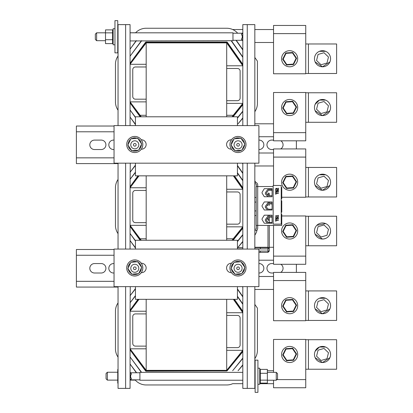 <?xml version="1.0" encoding="UTF-8"?>
<svg xmlns="http://www.w3.org/2000/svg" width="413" height="413" viewBox="0 0 413 413"><rect width="100%" height="100%" fill="white"/><g stroke="black" fill="none" stroke-linecap="round" stroke-linejoin="round"><path stroke-width="0.62" d="M139.031 299.317L130.069 311.232L130.265 286.648M242.348 286.648L242.808 287.298M254.831 304.417L257.309 307.948A0.645 0.645 0 0 1 257.428 308.315L257.428 350.312A14.625 14.625 0 0 1 254.831 358.634M242.808 383.677L232.705 383.677A14.625 14.625 0 0 1 226.701 384.962L146.176 384.962A14.625 14.625 0 0 1 135.061 379.841M118.046 357.131A14.625 14.625 0 0 1 115.449 348.809L115.449 311.232A14.625 14.625 0 0 1 118.046 302.91M254.831 289.446L273.535 289.446M258.91 276.483L273.535 276.483M273.535 383.677L259.746 383.677M255.131 383.677L254.831 383.677M267.371 370.745L273.535 370.745M242.808 365.185L238.058 370.745L242.808 364.844M237.439 289.26L242.808 296.901M135.438 288.589L130.069 295.729L135.438 288.945M136.615 372.758L130.069 364.013L136.347 372.758M242.808 296.524L237.439 288.888M242.808 358.092L232.633 370.745L242.808 358.432M237.439 296.617L242.808 304.257M135.438 295.625L130.069 302.765L135.438 295.982M141.597 372.361L130.069 356.951L141.329 372.361M242.808 303.885L237.439 296.245M242.808 351.685L227.202 370.745A0.645 0.645 0 0 1 226.701 370.982L146.176 370.982A0.645 0.645 0 0 1 145.66 370.724L130.069 349.888L145.49 370.853A0.857 0.857 0 0 0 146.176 371.199L213.196 370.982M137.957 299.317L130.069 310.163L138.226 299.317M242.808 311.242L234.424 299.317M237.831 289.446L237.568 289.446M234.161 299.317L242.808 311.614M242.808 351.344L227.202 370.745M146.176 370.342L146.176 348.809L130.069 348.809L146.176 370.342L226.701 370.342L242.808 350.312L226.701 350.312L226.701 347.632L237.439 347.632A2.684 2.684 0 0 0 240.123 344.948L240.123 318.103A2.684 2.684 0 0 0 237.439 315.418L226.701 315.418L226.701 312.734L242.808 312.734L233.376 299.317M118.046 286.648L118.046 388.38L130.069 388.38L130.069 311.232L146.176 311.232L146.176 299.317M242.808 286.648L242.808 388.38L254.831 388.38L254.831 286.648M146.176 348.809L146.176 311.232M146.176 313.916L135.438 313.916A2.684 2.684 0 0 0 132.754 316.601L132.754 343.44A2.684 2.684 0 0 0 135.438 346.125L146.176 346.125M139.031 175.845L130.069 187.76L130.265 163.176M242.348 163.176L242.808 163.832M254.831 180.946L255.895 182.458M257.149 229.68A14.625 14.625 0 0 1 254.831 235.162M118.046 233.66A14.625 14.625 0 0 1 115.449 225.343L115.449 187.76A14.625 14.625 0 0 1 118.046 179.443M254.831 165.974L273.535 165.974M258.91 153.011L273.535 153.011M273.535 260.205L258.91 260.205M254.831 247.273L267.985 247.273M269.276 247.273L273.535 247.273M242.808 241.713L238.058 247.273L242.808 241.373M237.439 165.789L242.808 173.429M135.438 165.117L130.069 172.257L135.438 165.474M135.438 247.717L130.069 240.542L135.438 248.074M242.808 173.057L237.439 165.417M242.808 234.62L237.439 241.295M237.439 173.145L242.808 180.786M135.438 172.154L130.069 179.294L135.438 172.515M135.438 240.655L130.069 233.479L135.438 241.011M242.808 180.414L237.439 172.773M237.439 241.641L242.808 234.966M140.43 240.263L130.069 226.417L140.162 240.263M137.957 175.845L130.069 186.691L138.226 175.845M242.808 187.77L234.424 175.845M233.113 240.263L242.808 228.213M237.831 165.974L237.568 165.974M234.161 175.845L242.808 188.147M242.808 227.873L232.839 240.263M232.013 240.263L242.808 226.845L226.701 226.845L226.701 224.161L237.439 224.161A2.684 2.684 0 0 0 240.123 221.476L240.123 194.637A2.684 2.684 0 0 0 237.439 191.952L226.701 191.952L226.701 189.268L242.808 189.268L233.376 175.845M146.176 240.263L146.176 225.343L130.069 225.343L141.236 240.263M130.069 249.07L130.069 187.76L146.176 187.76L146.176 175.845M242.808 163.176L242.808 249.07M146.176 225.343L146.176 187.76M146.176 190.445L135.438 190.445A2.684 2.684 0 0 0 132.754 193.129L132.754 219.974A2.684 2.684 0 0 0 135.438 222.659L146.176 222.659M135.562 32.813A14.625 14.625 0 0 1 146.176 28.249L226.701 28.249A14.625 14.625 0 0 1 237.676 33.21M254.831 57.474L257.309 61.005A0.645 0.645 0 0 1 257.428 61.377L257.428 103.374A14.625 14.625 0 0 1 254.831 111.696M118.046 110.194A14.625 14.625 0 0 1 115.449 101.872L115.449 64.294A14.625 14.625 0 0 1 118.046 55.972M254.831 42.503L273.535 42.503M232.705 29.54L242.808 29.54M254.831 29.54L273.535 29.54M273.535 136.734L258.91 136.734M254.831 123.802L273.535 123.802M242.808 118.242L238.058 123.802L242.808 117.901M236.019 40.298L242.808 49.958M136.156 40.696L130.069 49.142L136.424 40.696M135.438 124.246L130.069 117.07L135.438 124.602M242.808 49.586L236.282 40.298M242.808 111.149L237.439 117.829M231.125 40.696L242.808 57.314M141.447 40.696L130.069 56.183L141.716 40.696M135.438 117.184L130.069 110.008L135.438 117.54M242.808 56.942L231.388 40.696M237.439 118.17L242.808 111.495M140.43 116.796L130.069 102.945L140.162 116.796M242.808 64.299L227.403 42.379A0.857 0.857 0 0 0 226.701 42.018L146.176 42.018A0.857 0.857 0 0 0 145.49 42.358L130.069 63.22L145.66 42.487A0.645 0.645 0 0 1 146.176 42.229L226.701 42.229A0.645 0.645 0 0 1 227.227 42.503L242.808 64.676M233.113 116.796L242.808 104.742M227.491 42.503L227.227 42.503M232.658 42.503L232.4 42.503M237.831 42.503L237.568 42.503M242.808 104.401L232.839 116.796M232.013 116.796L242.808 103.374L226.701 103.374L226.701 100.689L237.439 100.689A2.684 2.684 0 0 0 240.123 98.005L240.123 71.165A2.684 2.684 0 0 0 237.439 68.481L226.701 68.481L226.701 65.796L242.808 65.796L226.701 42.875L146.176 42.875L130.069 64.294L146.176 64.294L146.176 42.875M146.176 116.796L146.176 101.872L130.069 101.872L141.236 116.796M130.069 125.598L130.069 24.62L118.046 24.62L118.046 125.598M254.831 125.598L254.831 24.62L242.808 24.62L242.808 125.598M146.176 101.872L146.176 64.294M146.176 66.978L135.438 66.978A2.684 2.684 0 0 0 132.754 69.663L132.754 96.503A2.684 2.684 0 0 0 135.438 99.187L146.176 99.187M226.701 370.342L226.701 350.312M226.701 347.632L226.701 315.418M226.701 312.734L226.701 299.317M226.701 240.263L226.701 226.845M226.701 224.161L226.701 191.952M226.701 189.268L226.701 175.845M226.701 116.796L226.701 103.374M226.701 100.689L226.701 68.481M226.701 65.796L226.701 42.875M130.069 32.813L232.973 32.813L232.973 40.696L130.069 40.939M130.069 372.361L131.489 373.951C130.312 375.515 130.312 377.084 131.489 378.649L130.069 380.239L130.069 388.38M130.069 32.782L130.069 24.62M118.046 249.07L118.046 163.176M125.619 388.38L125.619 286.648M125.619 249.07L125.619 163.176M125.619 125.598L125.619 24.62M254.831 163.176L254.831 249.07M247.258 24.62L247.258 125.598M247.258 163.176L247.258 249.07M247.258 286.648L247.258 388.38M254.831 210.914L256.205 210.914M254.831 197.491L256.205 197.491M256.421 225.405L256.421 228.079A1.291 1.291 0 0 1 255.131 229.37L254.831 229.37M256.421 186.542L256.421 184.921A1.291 1.291 0 0 0 255.131 183.63L254.831 183.63M254.831 230.655L255.131 230.655A2.576 2.576 0 0 0 257.707 228.079L257.707 225.405L256.205 225.405L256.205 186.542L257.707 186.542L257.707 184.921A2.576 2.576 0 0 0 255.131 182.345L254.831 182.345M237.439 286.648L237.439 299.317L135.438 299.317L135.438 286.648M135.438 249.07L135.438 240.263L237.439 240.263L237.439 249.07M237.439 163.176L237.439 175.845L135.438 175.845L135.438 163.176M135.438 125.598L135.438 116.796L237.439 116.796L237.439 125.598M139.036 238.76L139.305 238.76M140.11 238.76L146.176 238.76M226.701 238.76L233.221 238.76M234.047 238.76L234.326 238.76M139.036 115.289L139.305 115.289M140.11 115.289L146.176 115.289M226.701 115.289L233.221 115.289M234.047 115.289L234.326 115.289M231.456 272.688L231.316 272.688A4.724 4.724 0 0 1 226.592 267.965A4.724 4.724 0 0 1 231.316 263.241L231.456 263.241M141.287 263.241L141.422 263.241A4.724 4.724 0 0 1 146.145 267.965A4.724 4.724 0 0 1 141.422 272.688L141.287 272.688M258.91 249.07L258.91 286.648L114.045 286.648L114.045 249.07L258.91 249.07M231.456 149.217L231.316 149.217A4.724 4.724 0 0 1 226.592 144.493A4.724 4.724 0 0 1 231.316 139.77L231.456 139.77M141.287 139.77L141.422 139.77A4.724 4.724 0 0 1 146.145 144.493A4.724 4.724 0 0 1 141.422 149.217L141.287 149.217M258.91 125.598L258.91 163.176L114.045 163.176L114.045 125.598L258.91 125.598M114.045 249.498L76.39 249.498L76.39 255.255L114.045 255.255M114.045 281.32L76.39 281.32L76.39 255.255M296.384 264.284L296.384 272.399M273.535 273.008L271.687 273.008A4.724 4.724 0 0 1 266.963 268.285A4.724 4.724 0 0 1 271.687 263.561L273.535 263.561M280.85 264.284A4.724 4.724 0 0 1 280.664 272.399M94.536 263.561L101.19 263.561A4.724 4.724 0 0 1 105.914 268.285A4.724 4.724 0 0 1 101.19 273.008L94.536 273.008A4.724 4.724 0 0 1 89.812 268.285A4.724 4.724 0 0 1 94.536 263.561M114.045 272.983A4.724 4.724 0 0 1 108.815 268.285A4.724 4.724 0 0 1 114.045 263.592M258.91 263.566A4.724 4.724 0 0 1 263.85 268.285A4.724 4.724 0 0 1 258.91 273.008M76.39 281.32L76.39 287.076L118.046 287.076M114.045 126.027L76.39 126.027L76.39 131.783L114.045 131.783M114.045 157.849L76.39 157.849L76.39 131.783M296.384 140.812L296.384 148.933M273.535 149.542L271.687 149.542A4.724 4.724 0 0 1 266.963 144.818A4.724 4.724 0 0 1 271.687 140.095L273.535 140.095M280.85 140.812A4.724 4.724 0 0 1 280.664 148.933M94.536 140.095L101.19 140.095A4.724 4.724 0 0 1 105.914 144.818A4.724 4.724 0 0 1 101.19 149.542L94.536 149.542A4.724 4.724 0 0 1 89.812 144.818A4.724 4.724 0 0 1 94.536 140.095M114.045 149.511A4.724 4.724 0 0 1 108.815 144.818A4.724 4.724 0 0 1 114.045 140.121M258.91 140.095A4.724 4.724 0 0 1 263.85 144.818A4.724 4.724 0 0 1 258.91 149.537M76.39 157.849L76.39 163.605L118.046 163.605M107.354 380.12L107.354 372.237L106.064 373.528L106.064 378.829L107.354 380.12L117.746 380.12M257.924 392.35L257.924 360.141L255.131 360.141L255.131 392.35L257.924 392.35M117.746 52.859L117.746 20.65L114.953 20.65L114.953 52.859L117.746 52.859M273.535 33.618L273.535 73.772L305.744 73.772L305.744 25.461L273.535 25.461L273.535 33.618L305.744 33.618M281.759 197.244L305.744 197.244L305.744 148.933L273.535 148.933L273.535 157.09L305.744 157.09M273.535 185.473L273.535 157.09M273.535 280.561L273.535 320.715L305.744 320.715L305.744 272.399L273.535 272.399L273.535 280.561L305.744 280.561M273.535 225.405L273.535 264.284L305.744 264.284L305.744 215.968L281.759 215.968M305.744 132.656L305.744 92.502L273.535 92.502L273.535 140.812L305.744 140.812L305.744 132.656L273.535 132.656M273.535 380.239L273.535 387.755L305.744 387.755L305.744 339.44L273.535 339.44L273.535 372.361M242.106 144.818A4.027 4.027 0 0 0 236.071 141.329A4.027 4.027 0 0 0 236.071 148.303A4.027 4.027 0 0 0 242.106 144.818M239.421 144.818A1.342 1.342 0 0 1 237.413 145.98A1.342 1.342 0 0 1 237.413 143.652A1.342 1.342 0 0 1 239.421 144.818M138.82 144.818A4.027 4.027 0 0 0 132.785 141.329A4.027 4.027 0 0 0 132.785 148.303A4.027 4.027 0 0 0 138.82 144.818M136.14 144.818A1.342 1.342 0 0 1 134.127 145.98A1.342 1.342 0 0 1 134.127 143.652A1.342 1.342 0 0 1 136.14 144.818M138.82 268.285A4.027 4.027 0 0 0 132.785 264.8A4.027 4.027 0 0 0 132.785 271.775A4.027 4.027 0 0 0 138.82 268.285M136.14 268.285A1.342 1.342 0 0 1 134.127 269.452A1.342 1.342 0 0 1 134.127 267.123A1.342 1.342 0 0 1 136.14 268.285M242.106 268.285A4.027 4.027 0 0 0 236.071 264.8A4.027 4.027 0 0 0 236.071 271.775A4.027 4.027 0 0 0 242.106 268.285M239.421 268.285A1.342 1.342 0 0 1 237.413 269.452A1.342 1.342 0 0 1 237.413 267.123A1.342 1.342 0 0 1 239.421 268.285M118.046 369.439L117.746 369.439L117.746 379.258L118.046 379.258M117.746 379.258L117.746 383.156L118.046 383.156M117.746 372.402L118.046 372.402M246.024 144.493A8.053 8.053 0 0 1 233.949 151.468A8.053 8.053 0 0 1 233.949 137.519A8.053 8.053 0 0 1 246.024 144.493M235.116 138.742A0.645 0.645 0 0 0 235.105 138.174A6.938 6.938 0 0 1 235.167 138.149A0.645 0.645 0 0 0 235.973 138.531A0.645 0.645 0 0 0 236.391 137.736A6.938 6.938 0 0 1 236.458 137.725A0.645 0.645 0 0 0 237.176 138.252A0.645 0.645 0 0 0 237.738 137.56A6.938 6.938 0 0 1 237.805 137.555A0.645 0.645 0 0 0 238.409 138.216A0.645 0.645 0 0 0 239.096 137.648A6.938 6.938 0 0 1 239.163 137.658A0.645 0.645 0 0 0 239.54 138.391M240.144 138.345A0.645 0.645 0 0 0 240.412 137.999A6.938 6.938 0 0 1 240.474 138.019A0.645 0.645 0 0 0 240.423 138.324M241.337 138.871A0.645 0.645 0 0 0 241.631 138.598A6.938 6.938 0 0 1 241.688 138.634A0.645 0.645 0 0 0 241.822 139.517A0.645 0.645 0 0 0 242.715 139.424A6.938 6.938 0 0 1 242.761 139.47A0.645 0.645 0 0 0 242.72 140.363A0.645 0.645 0 0 0 243.613 140.446A6.938 6.938 0 0 1 243.649 140.503A0.645 0.645 0 0 0 243.433 141.37A0.645 0.645 0 0 0 244.289 141.623A6.938 6.938 0 0 1 244.32 141.685A0.645 0.645 0 0 0 243.938 142.495A0.645 0.645 0 0 0 244.728 142.913A6.938 6.938 0 0 1 244.744 142.975A0.645 0.645 0 0 0 244.336 143.228M244.697 144.24A0.645 0.645 0 0 0 244.909 144.261A6.938 6.938 0 0 1 244.909 144.328A0.645 0.645 0 0 0 244.63 144.385M244.269 145.139A0.645 0.645 0 0 0 244.821 145.619A6.938 6.938 0 0 1 244.811 145.686A0.645 0.645 0 0 0 244.047 146.145A0.645 0.645 0 0 0 244.47 146.93A6.938 6.938 0 0 1 244.45 146.992A0.645 0.645 0 0 0 243.608 147.296A0.645 0.645 0 0 0 243.871 148.153A6.938 6.938 0 0 1 243.835 148.21A0.645 0.645 0 0 0 242.952 148.344A0.645 0.645 0 0 0 243.045 149.232A6.938 6.938 0 0 1 242.999 149.279A0.645 0.645 0 0 0 242.379 149.098M240.831 150.244A0.645 0.645 0 0 0 240.846 150.812A6.938 6.938 0 0 1 240.784 150.838A0.645 0.645 0 0 0 239.974 150.461A0.645 0.645 0 0 0 239.555 151.251A6.938 6.938 0 0 1 239.494 151.266A0.645 0.645 0 0 0 238.771 150.735A0.645 0.645 0 0 0 238.208 151.432A6.938 6.938 0 0 1 238.141 151.432A0.645 0.645 0 0 0 237.537 150.771A0.645 0.645 0 0 0 236.85 151.344A6.938 6.938 0 0 1 236.783 151.328A0.645 0.645 0 0 0 236.412 150.595M235.808 150.642A0.645 0.645 0 0 0 235.534 150.993A6.938 6.938 0 0 1 235.472 150.967A0.645 0.645 0 0 0 235.529 150.662M234.61 150.12A0.645 0.645 0 0 0 234.316 150.389A6.938 6.938 0 0 1 234.259 150.353A0.645 0.645 0 0 0 234.125 149.47A0.645 0.645 0 0 0 233.237 149.563A6.938 6.938 0 0 1 233.185 149.516A0.645 0.645 0 0 0 233.226 148.623A0.645 0.645 0 0 0 232.338 148.541A6.938 6.938 0 0 1 232.297 148.489A0.645 0.645 0 0 0 232.514 147.617A0.645 0.645 0 0 0 231.657 147.364A6.938 6.938 0 0 1 231.631 147.302A0.645 0.645 0 0 0 232.008 146.491A0.645 0.645 0 0 0 231.218 146.078A6.938 6.938 0 0 1 231.203 146.011A0.645 0.645 0 0 0 231.61 145.758M231.254 144.746A0.645 0.645 0 0 0 231.037 144.726A6.938 6.938 0 0 1 231.037 144.664A0.645 0.645 0 0 0 231.321 144.602M231.678 143.853A0.645 0.645 0 0 0 231.125 143.373A6.938 6.938 0 0 1 231.135 143.306A0.645 0.645 0 0 0 231.905 142.841A0.645 0.645 0 0 0 231.476 142.057A6.938 6.938 0 0 1 231.502 141.995A0.645 0.645 0 0 0 232.343 141.69A0.645 0.645 0 0 0 232.08 140.833A6.938 6.938 0 0 1 232.111 140.781A0.645 0.645 0 0 0 232.999 140.647A0.645 0.645 0 0 0 232.906 139.754A6.938 6.938 0 0 1 232.953 139.708A0.645 0.645 0 0 0 233.567 139.888M240.934 138.283L244.832 143.951L241.873 150.162L235.012 150.704L231.115 145.035L234.078 138.825L240.934 138.283M114.953 28.703L113.131 28.703L113.131 44.805L114.953 44.805M113.131 32.71L112.573 32.71L112.573 39.256L113.131 39.256M112.573 29.896L105.506 29.896L105.506 43.613L112.573 43.613L113.131 43.525L112.573 43.51L112.573 43.102L113.131 43.102M105.506 39.715L112.573 39.715L112.573 43.102M112.573 43.69L113.131 43.69L112.573 43.613M113.131 29.819L112.573 29.819L112.573 30.257L113.131 30.257M112.573 30.257L113.131 30.283M112.573 29.917L113.131 29.917L112.573 29.917M112.573 43.071L113.131 43.071M112.573 42.431L113.131 42.431M112.573 42.389L113.131 42.389M112.573 41.543L113.131 41.543M112.573 41.491L113.131 41.491M112.573 40.469L113.131 40.469M112.573 40.412L113.131 40.412M112.573 39.194L113.131 39.194M112.573 37.944L113.131 37.944M112.573 37.877L113.131 37.877M112.573 36.587L113.131 36.587M112.573 36.52L113.131 36.52M112.573 35.239L113.131 35.239M112.573 35.172L113.131 35.172M112.573 33.943L113.131 33.943M112.573 33.887L113.131 33.887M112.573 32.761L113.131 32.761M112.573 30.283L112.573 32.71M112.573 31.729L113.131 31.729M112.573 31.687L113.131 31.687M112.573 30.892L113.131 30.892M112.573 30.856L113.131 30.856M112.573 39.715L112.573 39.256M105.506 32.854L112.573 32.854M142.821 144.493A8.053 8.053 0 0 1 130.74 151.468A8.053 8.053 0 0 1 130.74 137.519A8.053 8.053 0 0 1 142.821 144.493M131.907 138.742A0.645 0.645 0 0 0 131.897 138.174A6.938 6.938 0 0 1 131.959 138.149A0.645 0.645 0 0 0 132.764 138.531A0.645 0.645 0 0 0 133.182 137.736A6.938 6.938 0 0 1 133.249 137.725A0.645 0.645 0 0 0 133.967 138.252A0.645 0.645 0 0 0 134.535 137.56A6.938 6.938 0 0 1 134.597 137.555A0.645 0.645 0 0 0 135.201 138.216A0.645 0.645 0 0 0 135.887 137.648A6.938 6.938 0 0 1 135.954 137.658A0.645 0.645 0 0 0 136.331 138.391M136.935 138.345A0.645 0.645 0 0 0 137.204 137.999A6.938 6.938 0 0 1 137.266 138.019A0.645 0.645 0 0 0 137.214 138.324M138.133 138.871A0.645 0.645 0 0 0 138.422 138.598A6.938 6.938 0 0 1 138.479 138.634A0.645 0.645 0 0 0 138.613 139.517A0.645 0.645 0 0 0 139.506 139.424A6.938 6.938 0 0 1 139.553 139.47A0.645 0.645 0 0 0 139.511 140.363A0.645 0.645 0 0 0 140.405 140.446A6.938 6.938 0 0 1 140.441 140.503A0.645 0.645 0 0 0 140.224 141.37A0.645 0.645 0 0 0 141.086 141.623A6.938 6.938 0 0 1 141.112 141.685A0.645 0.645 0 0 0 140.73 142.495A0.645 0.645 0 0 0 141.525 142.913A6.938 6.938 0 0 1 141.535 142.975A0.645 0.645 0 0 0 141.127 143.228M141.489 144.24A0.645 0.645 0 0 0 141.7 144.261A6.938 6.938 0 0 1 141.705 144.328A0.645 0.645 0 0 0 141.422 144.385M141.06 145.139A0.645 0.645 0 0 0 141.613 145.619A6.938 6.938 0 0 1 141.602 145.686A0.645 0.645 0 0 0 140.838 146.145A0.645 0.645 0 0 0 141.261 146.93A6.938 6.938 0 0 1 141.241 146.992A0.645 0.645 0 0 0 140.399 147.296A0.645 0.645 0 0 0 140.663 148.153A6.938 6.938 0 0 1 140.626 148.21A0.645 0.645 0 0 0 139.744 148.344A0.645 0.645 0 0 0 139.837 149.232A6.938 6.938 0 0 1 139.79 149.279A0.645 0.645 0 0 0 139.171 149.098M137.622 150.244A0.645 0.645 0 0 0 137.637 150.812A6.938 6.938 0 0 1 137.575 150.838A0.645 0.645 0 0 0 136.765 150.461A0.645 0.645 0 0 0 136.347 151.251A6.938 6.938 0 0 1 136.285 151.266A0.645 0.645 0 0 0 135.562 150.735A0.645 0.645 0 0 0 134.999 151.432A6.938 6.938 0 0 1 134.932 151.432A0.645 0.645 0 0 0 134.328 150.771A0.645 0.645 0 0 0 133.642 151.344A6.938 6.938 0 0 1 133.575 151.328A0.645 0.645 0 0 0 133.203 150.595M132.599 150.642A0.645 0.645 0 0 0 132.33 150.993A6.938 6.938 0 0 1 132.268 150.967A0.645 0.645 0 0 0 132.32 150.662M131.401 150.12A0.645 0.645 0 0 0 131.107 150.389A6.938 6.938 0 0 1 131.05 150.353A0.645 0.645 0 0 0 130.916 149.47A0.645 0.645 0 0 0 130.028 149.563A6.938 6.938 0 0 1 129.981 149.516A0.645 0.645 0 0 0 130.023 148.623A0.645 0.645 0 0 0 129.13 148.541A6.938 6.938 0 0 1 129.093 148.489A0.645 0.645 0 0 0 129.305 147.617A0.645 0.645 0 0 0 128.448 147.364A6.938 6.938 0 0 1 128.422 147.302A0.645 0.645 0 0 0 128.799 146.491A0.645 0.645 0 0 0 128.009 146.078A6.938 6.938 0 0 1 127.994 146.011A0.645 0.645 0 0 0 128.402 145.758M128.045 144.746A0.645 0.645 0 0 0 127.829 144.726A6.938 6.938 0 0 1 127.829 144.664A0.645 0.645 0 0 0 128.113 144.602M128.469 143.853A0.645 0.645 0 0 0 127.916 143.373A6.938 6.938 0 0 1 127.932 143.306A0.645 0.645 0 0 0 128.696 142.841A0.645 0.645 0 0 0 128.267 142.057A6.938 6.938 0 0 1 128.293 141.995A0.645 0.645 0 0 0 129.135 141.69A0.645 0.645 0 0 0 128.871 140.833A6.938 6.938 0 0 1 128.908 140.781A0.645 0.645 0 0 0 129.79 140.647A0.645 0.645 0 0 0 129.697 139.754A6.938 6.938 0 0 1 129.744 139.708A0.645 0.645 0 0 0 130.358 139.888M137.725 138.283L141.623 143.951L138.665 150.162L131.804 150.704L127.906 145.035L130.869 138.825L137.725 138.283M255.131 373.285L254.831 373.285M255.131 369.387L254.831 369.387M255.131 380.146L254.831 380.146M255.131 383.104L254.831 383.104M142.821 267.965A8.053 8.053 0 0 1 130.74 274.939A8.053 8.053 0 0 1 130.74 260.99A8.053 8.053 0 0 1 142.821 267.965M131.907 262.214A0.645 0.645 0 0 0 131.897 261.646A6.938 6.938 0 0 1 131.959 261.62A0.645 0.645 0 0 0 132.764 262.002A0.645 0.645 0 0 0 133.182 261.207A6.938 6.938 0 0 1 133.249 261.192A0.645 0.645 0 0 0 133.967 261.723A0.645 0.645 0 0 0 134.535 261.031A6.938 6.938 0 0 1 134.597 261.026A0.645 0.645 0 0 0 135.201 261.687A0.645 0.645 0 0 0 135.887 261.119A6.938 6.938 0 0 1 135.954 261.13A0.645 0.645 0 0 0 136.331 261.863M136.935 261.816A0.645 0.645 0 0 0 137.204 261.47A6.938 6.938 0 0 1 137.266 261.491A0.645 0.645 0 0 0 137.214 261.796M138.133 262.343A0.645 0.645 0 0 0 138.422 262.069A6.938 6.938 0 0 1 138.479 262.105A0.645 0.645 0 0 0 138.613 262.988A0.645 0.645 0 0 0 139.506 262.895A6.938 6.938 0 0 1 139.553 262.942A0.645 0.645 0 0 0 139.511 263.835A0.645 0.645 0 0 0 140.405 263.917A6.938 6.938 0 0 1 140.441 263.974A0.645 0.645 0 0 0 140.224 264.841A0.645 0.645 0 0 0 141.086 265.094A6.938 6.938 0 0 1 141.112 265.156A0.645 0.645 0 0 0 140.73 265.967A0.645 0.645 0 0 0 141.525 266.385A6.938 6.938 0 0 1 141.535 266.447A0.645 0.645 0 0 0 141.127 266.7M141.489 267.712A0.645 0.645 0 0 0 141.7 267.732A6.938 6.938 0 0 1 141.705 267.8A0.645 0.645 0 0 0 141.422 267.856M141.06 268.605A0.645 0.645 0 0 0 141.613 269.09A6.938 6.938 0 0 1 141.602 269.152A0.645 0.645 0 0 0 140.838 269.617A0.645 0.645 0 0 0 141.261 270.401A6.938 6.938 0 0 1 141.241 270.463A0.645 0.645 0 0 0 140.399 270.768A0.645 0.645 0 0 0 140.663 271.625A6.938 6.938 0 0 1 140.626 271.682A0.645 0.645 0 0 0 139.744 271.816A0.645 0.645 0 0 0 139.837 272.704A6.938 6.938 0 0 1 139.79 272.75A0.645 0.645 0 0 0 139.171 272.57M137.622 273.716A0.645 0.645 0 0 0 137.637 274.284A6.938 6.938 0 0 1 137.575 274.309A0.645 0.645 0 0 0 136.765 273.927A0.645 0.645 0 0 0 136.347 274.722A6.938 6.938 0 0 1 136.285 274.738A0.645 0.645 0 0 0 135.562 274.206A0.645 0.645 0 0 0 134.999 274.898A6.938 6.938 0 0 1 134.932 274.903A0.645 0.645 0 0 0 134.328 274.242A0.645 0.645 0 0 0 133.642 274.81A6.938 6.938 0 0 1 133.575 274.8A0.645 0.645 0 0 0 133.203 274.067M132.599 274.113A0.645 0.645 0 0 0 132.33 274.459A6.938 6.938 0 0 1 132.268 274.438A0.645 0.645 0 0 0 132.32 274.134M131.401 273.587A0.645 0.645 0 0 0 131.107 273.86A6.938 6.938 0 0 1 131.05 273.824A0.645 0.645 0 0 0 130.916 272.941A0.645 0.645 0 0 0 130.028 273.034A6.938 6.938 0 0 1 129.981 272.988A0.645 0.645 0 0 0 130.023 272.095A0.645 0.645 0 0 0 129.13 272.012A6.938 6.938 0 0 1 129.093 271.96A0.645 0.645 0 0 0 129.305 271.088A0.645 0.645 0 0 0 128.448 270.835A6.938 6.938 0 0 1 128.422 270.773A0.645 0.645 0 0 0 128.799 269.963A0.645 0.645 0 0 0 128.009 269.544A6.938 6.938 0 0 1 127.994 269.483A0.645 0.645 0 0 0 128.402 269.23M128.045 268.218A0.645 0.645 0 0 0 127.829 268.197A6.938 6.938 0 0 1 127.829 268.13A0.645 0.645 0 0 0 128.113 268.073M128.469 267.325A0.645 0.645 0 0 0 127.916 266.839A6.938 6.938 0 0 1 127.932 266.777A0.645 0.645 0 0 0 128.696 266.313A0.645 0.645 0 0 0 128.267 265.528A6.938 6.938 0 0 1 128.293 265.466A0.645 0.645 0 0 0 129.135 265.161A0.645 0.645 0 0 0 128.871 264.305A6.938 6.938 0 0 1 128.908 264.248A0.645 0.645 0 0 0 129.79 264.113A0.645 0.645 0 0 0 129.697 263.226A6.938 6.938 0 0 1 129.744 263.179A0.645 0.645 0 0 0 130.358 263.36M137.725 261.754L141.623 267.423L138.665 273.633L131.804 274.175L127.906 268.507L130.869 262.296L137.725 261.754M246.024 267.965A8.053 8.053 0 0 1 233.949 274.939A8.053 8.053 0 0 1 233.949 260.99A8.053 8.053 0 0 1 246.024 267.965M235.116 262.214A0.645 0.645 0 0 0 235.105 261.646A6.938 6.938 0 0 1 235.167 261.62A0.645 0.645 0 0 0 235.973 262.002A0.645 0.645 0 0 0 236.391 261.207A6.938 6.938 0 0 1 236.458 261.192A0.645 0.645 0 0 0 237.176 261.723A0.645 0.645 0 0 0 237.738 261.031A6.938 6.938 0 0 1 237.805 261.026A0.645 0.645 0 0 0 238.409 261.687A0.645 0.645 0 0 0 239.096 261.119A6.938 6.938 0 0 1 239.163 261.13A0.645 0.645 0 0 0 239.54 261.863M240.144 261.816A0.645 0.645 0 0 0 240.412 261.47A6.938 6.938 0 0 1 240.474 261.491A0.645 0.645 0 0 0 240.423 261.796M241.337 262.343A0.645 0.645 0 0 0 241.631 262.069A6.938 6.938 0 0 1 241.688 262.105A0.645 0.645 0 0 0 241.822 262.988A0.645 0.645 0 0 0 242.715 262.895A6.938 6.938 0 0 1 242.761 262.942A0.645 0.645 0 0 0 242.72 263.835A0.645 0.645 0 0 0 243.613 263.917A6.938 6.938 0 0 1 243.649 263.974A0.645 0.645 0 0 0 243.433 264.841A0.645 0.645 0 0 0 244.289 265.094A6.938 6.938 0 0 1 244.32 265.156A0.645 0.645 0 0 0 243.938 265.967A0.645 0.645 0 0 0 244.728 266.385A6.938 6.938 0 0 1 244.744 266.447A0.645 0.645 0 0 0 244.336 266.7M244.697 267.712A0.645 0.645 0 0 0 244.909 267.732A6.938 6.938 0 0 1 244.909 267.8A0.645 0.645 0 0 0 244.63 267.856M244.269 268.605A0.645 0.645 0 0 0 244.821 269.09A6.938 6.938 0 0 1 244.811 269.152A0.645 0.645 0 0 0 244.047 269.617A0.645 0.645 0 0 0 244.47 270.401A6.938 6.938 0 0 1 244.45 270.463A0.645 0.645 0 0 0 243.608 270.768A0.645 0.645 0 0 0 243.871 271.625A6.938 6.938 0 0 1 243.835 271.682A0.645 0.645 0 0 0 242.952 271.816A0.645 0.645 0 0 0 243.045 272.704A6.938 6.938 0 0 1 242.999 272.75A0.645 0.645 0 0 0 242.379 272.57M240.831 273.716A0.645 0.645 0 0 0 240.846 274.284A6.938 6.938 0 0 1 240.784 274.309A0.645 0.645 0 0 0 239.974 273.927A0.645 0.645 0 0 0 239.555 274.722A6.938 6.938 0 0 1 239.494 274.738A0.645 0.645 0 0 0 238.771 274.206A0.645 0.645 0 0 0 238.208 274.898A6.938 6.938 0 0 1 238.141 274.903A0.645 0.645 0 0 0 237.537 274.242A0.645 0.645 0 0 0 236.85 274.81A6.938 6.938 0 0 1 236.783 274.8A0.645 0.645 0 0 0 236.412 274.067M235.808 274.113A0.645 0.645 0 0 0 235.534 274.459A6.938 6.938 0 0 1 235.472 274.438A0.645 0.645 0 0 0 235.529 274.134M234.61 273.587A0.645 0.645 0 0 0 234.316 273.86A6.938 6.938 0 0 1 234.259 273.824A0.645 0.645 0 0 0 234.125 272.941A0.645 0.645 0 0 0 233.237 273.034A6.938 6.938 0 0 1 233.185 272.988A0.645 0.645 0 0 0 233.226 272.095A0.645 0.645 0 0 0 232.338 272.012A6.938 6.938 0 0 1 232.297 271.96A0.645 0.645 0 0 0 232.514 271.088A0.645 0.645 0 0 0 231.657 270.835A6.938 6.938 0 0 1 231.631 270.773A0.645 0.645 0 0 0 232.008 269.963A0.645 0.645 0 0 0 231.218 269.544A6.938 6.938 0 0 1 231.203 269.483A0.645 0.645 0 0 0 231.61 269.23M231.254 268.218A0.645 0.645 0 0 0 231.037 268.197A6.938 6.938 0 0 1 231.037 268.13A0.645 0.645 0 0 0 231.321 268.073M231.678 267.325A0.645 0.645 0 0 0 231.125 266.839A6.938 6.938 0 0 1 231.135 266.777A0.645 0.645 0 0 0 231.905 266.313A0.645 0.645 0 0 0 231.476 265.528A6.938 6.938 0 0 1 231.502 265.466A0.645 0.645 0 0 0 232.343 265.161A0.645 0.645 0 0 0 232.08 264.305A6.938 6.938 0 0 1 232.111 264.248A0.645 0.645 0 0 0 232.999 264.113A0.645 0.645 0 0 0 232.906 263.226A6.938 6.938 0 0 1 232.953 263.179A0.645 0.645 0 0 0 233.567 263.36M240.934 261.754L244.832 267.423L241.873 273.633L235.012 274.175L231.115 268.507L234.078 262.296L240.934 261.754M257.924 384.296L259.746 384.296L259.746 368.195L257.924 368.195M259.746 380.29L260.309 380.29L260.309 373.744L259.746 373.744M260.309 383.104L267.371 383.104L267.371 369.387L260.309 369.387L259.746 369.475L260.309 369.49L260.309 369.898L259.746 369.898M267.371 373.285L260.309 373.285L260.309 369.898M260.309 369.31L259.746 369.31L260.309 369.387M259.746 383.181L260.309 383.181L260.309 382.743L259.746 382.743M260.309 382.743L259.746 382.717M260.309 383.083L259.746 383.083L260.309 383.083M260.309 369.929L259.746 369.929M260.309 370.569L259.746 370.569M260.309 370.611L259.746 370.611M260.309 371.457L259.746 371.457M260.309 371.509L259.746 371.509M260.309 372.531L259.746 372.531M260.309 372.588L259.746 372.588M260.309 373.806L259.746 373.806M260.309 375.056L259.746 375.056M260.309 375.123L259.746 375.123M260.309 376.413L259.746 376.413M260.309 376.48L259.746 376.48M260.309 377.761L259.746 377.761M260.309 377.828L259.746 377.828M260.309 379.057L259.746 379.057M260.309 379.113L259.746 379.113M260.309 380.239L259.746 380.239M260.309 382.717L260.309 380.29M260.309 381.271L259.746 381.271M260.309 381.313L259.746 381.313M260.309 382.108L259.746 382.108M260.309 382.144L259.746 382.144M260.309 373.285L260.309 373.744M267.371 380.146L260.309 380.146M117.746 39.715L118.046 39.715M117.746 43.613L118.046 43.613M117.746 32.854L118.046 32.854M117.746 29.896L118.046 29.896M96.616 40.696L96.616 32.813L95.331 34.103L95.331 39.405L96.616 40.696L105.506 40.696M241.388 39.106L242.679 40.696L242.679 32.813L241.388 34.403C242.565 35.972 242.565 37.537 241.388 39.106M242.281 40.298L232.973 40.298M276.261 372.361L276.261 380.239L277.551 378.953L277.551 373.646L276.261 372.361L267.371 372.361M242.808 372.361L139.909 372.361L139.909 380.239L242.808 380.239M130.596 372.758L139.909 372.758M130.198 372.361L130.198 380.239M258.91 252.369L260.381 252.369L260.381 251.078L258.91 251.078M254.831 248.889L260.381 248.889L260.381 247.599L254.831 247.599M242.808 247.599L237.439 247.599M281.227 211.084L281.759 211.084L281.759 200.842L281.227 200.842M273.174 186.542L257.707 186.542L257.707 225.405L281.759 225.405L281.759 214.264L281.227 214.264M281.227 197.662L281.759 197.662L281.759 187.419L281.227 187.419M264.294 188.689L272.095 188.689L272.095 196.743L264.294 196.743L262.069 193.129L262.069 192.298L264.294 188.689M264.294 201.936L272.095 201.936L272.095 209.99L264.294 209.99L262.069 206.376L262.069 205.55L264.294 201.936M264.294 215.183L272.095 215.183L272.095 223.237L264.294 223.237L262.069 219.628L262.069 218.797L264.279 215.209M281.759 197.662L281.759 198.736L281.227 198.736M281.759 212.158L281.227 212.158L281.759 212.158L281.759 211.084M272.095 195.282A0.625 0.625 0 0 1 271.517 195.679L268.62 195.679A0.625 0.625 0 0 1 268.176 195.488L266.504 193.774A0.625 0.625 0 0 1 266.452 192.969L268.295 190.465A0.625 0.625 0 0 1 268.62 190.372L271.527 190.383A0.609 0.609 0 0 1 272.095 190.77M272.095 196.66L271.795 196.66A1.626 1.626 0 0 1 271.517 196.681L268.62 196.681A1.626 1.626 0 0 1 267.454 196.19L265.786 194.471A1.626 1.626 0 0 1 265.642 192.375L267.562 189.768A1.621 1.621 0 0 1 268.373 189.391L271.775 189.391A1.621 1.621 0 0 1 272.095 189.474M272.095 208.839A0.625 0.625 0 0 1 271.517 209.231L268.62 209.231A0.625 0.625 0 0 1 268.176 209.045L266.504 207.326A0.625 0.625 0 0 1 266.452 206.521L268.295 204.017A0.625 0.625 0 0 1 268.62 203.924L271.527 203.939A0.609 0.609 0 0 1 272.095 204.321M267.758 209.99A1.626 1.626 0 0 1 267.454 209.742L265.786 208.023A1.626 1.626 0 0 1 265.642 205.927L267.562 203.32A1.621 1.621 0 0 1 268.373 202.948L271.775 202.948A1.621 1.621 0 0 1 272.095 203.031M272.095 222.127A0.625 0.625 0 0 1 271.517 222.519L268.62 222.519A0.625 0.625 0 0 1 268.176 222.333L266.504 220.614A0.625 0.625 0 0 1 266.452 219.809L268.295 217.305A0.625 0.625 0 0 1 268.62 217.212L271.527 217.223A0.609 0.609 0 0 1 272.095 217.61M267.701 223.237A1.626 1.626 0 0 1 267.454 223.03L265.786 221.311A1.626 1.626 0 0 1 265.642 219.215L267.562 216.608A1.621 1.621 0 0 1 268.373 216.236L271.775 216.236A1.621 1.621 0 0 1 272.095 216.319M267.985 201.936L269.276 201.972L267.985 201.972L267.985 203.057M267.985 204.435L267.985 205.447M267.985 215.183L267.985 216.345M267.985 217.723L267.985 219.701M269.276 251.078L267.985 251.078L267.985 225.405L267.985 247.599L260.381 247.599L260.381 248.889L267.985 248.889L267.985 247.599L269.276 247.599L269.276 225.405L269.276 251.078L267.985 252.369L267.985 251.078L260.381 251.078L260.381 252.369L267.985 252.369M267.985 195.297L267.985 194.363L268.631 194.363A0.645 0.645 0 0 0 269.188 193.398A0.645 0.645 0 0 0 268.073 193.398A0.645 0.645 0 0 0 268.631 194.363L269.276 194.363L269.276 193.718M278.377 188.183L278.068 188.183L278.068 189.505L276.374 188.297L275.636 189.097L275.796 189.784L276.178 189.784L275.946 189.123L276.395 188.664L278.377 189.841L278.377 188.183M276.374 188.297L276.911 188.436L275.832 188.509L275.755 189.681M278.068 189.505L277.541 188.958M276.824 188.782L276.054 188.793L276.178 189.763M276.054 188.793L276.034 189.505M277.51 189.34L277.025 188.917M276.008 220.325L278.377 220.325L278.377 219.969L276.008 219.969L276.008 219.066L275.693 219.066L275.693 221.223L276.008 221.223L276.008 220.325M276.793 218.188L276.374 218.539L275.951 217.981L276.374 218.539L277.613 217.104L278.181 217.346L278.424 218.049L278.181 217.346L277.613 217.104L276.374 218.539L275.951 217.981L276.245 217.207L275.817 217.207L275.647 218.007L276.411 218.911L277.67 217.475L278.114 218.074L277.768 218.931L278.217 218.931L278.424 218.049L278.217 218.931M275.647 218.007L275.817 217.207L275.647 218.007M277.422 217.124L278.181 217.346L278.424 218.049L278.181 217.346L278.424 218.049L278.181 217.346L278.424 218.049L278.181 217.346L277.613 217.104L278.181 217.346M277.768 218.9L278.114 218.074L277.67 217.475L276.896 218.735L276.168 218.869M275.863 218.653L275.693 218.348M276.896 218.735L277.133 218.291L276.411 218.911M276.06 216.608L276.302 216.118L278.104 216.118L278.377 216.608L278.377 215.297L278.104 215.772L275.683 215.772L276.06 216.608L275.683 216.051M278.377 193.351L278.377 192.99L276.008 192.99L276.008 192.091L275.693 192.091L275.693 194.249L276.008 194.249L276.008 193.351L278.377 193.351M278.217 191.952L278.424 191.069L278.217 191.952L277.768 191.952L278.114 191.095L277.67 190.501L278.114 191.095M277.133 191.317L277.67 190.501L276.896 191.761L277.133 191.317L276.896 191.761L276.168 191.89M275.838 191.642L275.647 191.028L276.411 191.931M277.422 190.15L276.937 190.661L277.613 190.13L278.181 190.372L277.613 190.13L278.181 190.372L278.424 191.069L278.264 190.481M278.181 190.372L278.424 191.069L278.181 190.372L277.613 190.13L278.181 190.372M276.937 190.661L276.793 191.209L276.937 190.661M276.793 191.209L276.374 191.56L276.793 191.209L276.374 191.56L275.951 191.007L276.127 190.419M276.245 190.259L275.817 190.233L275.647 191.028L275.817 190.233M273.174 185.473L273.174 224.125L281.227 224.125L281.227 185.473L273.174 185.473M269.276 217.217L269.276 222.519L269.276 217.217L269.276 219.06L268.631 219.06A0.645 0.645 0 0 0 268.073 220.026A0.645 0.645 0 0 0 269.188 220.026A0.645 0.645 0 0 0 268.631 219.06L267.985 219.06M316.565 232.726L318.046 226.706L324.004 224.982L328.474 229.277L326.993 235.291L321.035 237.021L316.565 232.726M325.676 223.593L316.828 225.307M315.114 234.166L322.517 239.055C327.328 238.704 330.013 236.019 330.57 231.001M314.469 231.001A8.053 8.053 0 0 1 326.544 224.027A8.053 8.053 0 0 1 326.544 237.976A8.053 8.053 0 0 1 314.469 231.001M308.428 245.766L308.428 216.236L336.61 216.236L336.61 245.766L305.744 245.766M305.744 216.236L308.428 216.236M283.184 107.963L286.039 102.156L292.492 101.722L296.095 107.101L293.24 112.909L286.782 113.338L283.184 107.963L282.688 107.994L286.565 113.781L293.519 113.317L296.591 107.065L292.714 101.278L285.76 101.743L282.688 107.994M286.782 113.338L286.565 113.781M286.039 102.156L285.76 101.743M292.492 101.722L292.714 101.278M296.095 107.101L296.591 107.065M293.24 112.909L293.519 113.317M297.69 107.53A8.053 8.053 0 0 1 285.61 114.504A8.053 8.053 0 0 1 285.61 100.555A8.053 8.053 0 0 1 297.69 107.53M316.565 307.411L318.046 301.392L324.004 299.668L328.474 303.958L326.993 309.977L321.035 311.701L316.565 307.411M325.676 298.274L319.363 298.274M315.114 308.852L322.517 313.735L329.925 308.852M314.469 305.682A8.053 8.053 0 0 1 326.544 298.713A8.053 8.053 0 0 1 326.544 312.656A8.053 8.053 0 0 1 314.469 305.682M308.428 320.447L308.428 290.922L336.61 290.922L336.61 320.447L305.744 320.447M305.744 290.922L308.428 290.922M283.184 306.116L286.039 300.308L292.492 299.874L296.095 305.253L293.24 311.061L286.782 311.49L283.184 306.116L282.688 306.147L286.565 311.939L293.519 311.474L296.591 305.222L292.714 299.43L285.76 299.895L282.688 306.147M286.782 311.49L286.565 311.939M286.039 300.308L285.76 299.895M292.492 299.874L292.714 299.43M296.095 305.253L296.591 305.222M293.24 311.061L293.519 311.474M297.69 305.682A8.053 8.053 0 0 1 285.61 312.656A8.053 8.053 0 0 1 285.61 298.713A8.053 8.053 0 0 1 297.69 305.682M316.565 183.94L318.046 177.92L324.004 176.196L328.474 180.486L326.993 186.506L321.035 188.235L316.565 183.94M325.676 174.807L319.363 174.807M315.114 185.38L322.517 190.264L329.925 185.38M314.469 182.216A8.053 8.053 0 0 1 326.544 175.241A8.053 8.053 0 0 1 326.544 189.185A8.053 8.053 0 0 1 314.469 182.216M308.428 196.975L308.428 167.451L336.61 167.451L336.61 196.975L305.744 196.975M305.744 167.451L308.428 167.451M283.184 182.644L286.039 176.836L292.492 176.408L296.095 181.782L293.24 187.59L286.782 188.023L283.184 182.644L282.688 182.68L286.565 188.467L293.519 188.003L296.591 181.751L292.714 175.959L285.76 176.423L282.688 182.68M286.782 188.023L286.565 188.467M286.039 176.836L285.76 176.423M292.492 176.408L292.714 175.959M296.095 181.782L296.591 181.751M293.24 187.59L293.519 188.003M297.69 182.216A8.053 8.053 0 0 1 285.61 189.185A8.053 8.053 0 0 1 285.61 175.241A8.053 8.053 0 0 1 297.69 182.216M316.565 109.254L318.046 103.24L324.004 101.51L328.474 105.805L326.993 111.825L321.035 113.549L316.565 109.254M325.676 100.122L319.425 100.096L315.114 104.365M315.114 110.699L322.517 115.583L329.925 110.699M314.469 107.53A8.053 8.053 0 0 1 326.544 100.555A8.053 8.053 0 0 1 326.544 114.504A8.053 8.053 0 0 1 314.469 107.53M308.428 122.294L308.428 92.765L336.61 92.765L336.61 122.294L305.744 122.294M305.744 92.765L308.428 92.765M283.184 354.901L286.039 349.093L292.492 348.665L296.095 354.039L293.24 359.847L286.782 360.281L283.184 354.901L282.688 354.937L286.565 360.725L293.519 360.26L296.591 354.008L292.714 348.221L285.76 348.686L282.688 354.937M286.782 360.281L286.565 360.725M286.039 349.093L285.76 348.686M292.492 348.665L292.714 348.221M296.095 354.039L296.591 354.008M293.24 359.847L293.519 360.26M297.69 354.473A8.053 8.053 0 0 1 285.61 361.447A8.053 8.053 0 0 1 285.61 347.498A8.053 8.053 0 0 1 297.69 354.473M316.565 60.468L318.046 54.449L324.004 52.725L328.474 57.015L326.993 63.034L321.035 64.764L316.565 60.468M325.676 51.336L319.363 51.336M315.114 61.909L322.517 66.798L329.925 61.909M314.469 58.744A8.053 8.053 0 0 1 326.544 51.77A8.053 8.053 0 0 1 326.544 65.719A8.053 8.053 0 0 1 314.469 58.744M308.428 73.504L308.428 43.979L336.61 43.979L336.61 73.504L305.744 73.504M305.744 43.979L308.428 43.979M283.184 231.43L286.039 225.627L292.492 225.193L296.095 230.568L293.24 236.375L286.782 236.809L283.184 231.43L282.688 231.466L286.565 237.253L293.519 236.788L296.591 230.537L292.714 224.749L285.76 225.214L282.688 231.466M286.782 236.809L286.565 237.253M286.039 225.627L285.76 225.214M292.492 225.193L292.714 224.749M296.095 230.568L296.591 230.537M293.24 236.375L293.519 236.788M297.69 231.001A8.053 8.053 0 0 1 285.61 237.976A8.053 8.053 0 0 1 285.61 224.027A8.053 8.053 0 0 1 297.69 231.001M316.565 356.197L318.046 350.178L324.004 348.453L328.474 352.743L326.993 358.763L321.035 360.492L316.565 356.197M325.676 347.065L319.425 347.039L315.114 351.303M315.114 357.637L322.517 362.526L329.925 357.637M314.469 354.473A8.053 8.053 0 0 1 326.544 347.498A8.053 8.053 0 0 1 326.544 361.447A8.053 8.053 0 0 1 314.469 354.473M308.428 369.232L308.428 339.708L336.61 339.708L336.61 369.232L305.744 369.232M305.744 339.708L308.428 339.708M283.184 59.173L286.039 53.365L292.492 52.936L296.095 58.31L293.24 64.118L286.782 64.552L283.184 59.173L282.688 59.209L286.565 64.996L293.519 64.531L296.591 58.279L292.714 52.492L285.76 52.957L282.688 59.209M286.782 64.552L286.565 64.996M286.039 53.365L285.76 52.957M292.492 52.936L292.714 52.492M296.095 58.31L296.591 58.279M293.24 64.118L293.519 64.531M297.69 58.744A8.053 8.053 0 0 1 285.61 65.719A8.053 8.053 0 0 1 285.61 51.77A8.053 8.053 0 0 1 297.69 58.744M305.744 256.122L273.535 256.122M305.744 379.593L276.906 379.593M281.227 215.338L281.759 215.338M281.227 201.916L281.759 201.916M281.227 188.493L281.759 188.493M256.205 215.509L254.831 215.509M256.205 202.086L254.831 202.086M135.614 32.761L130.069 32.761M141.509 372.237L141.241 372.237M136.228 372.237L135.96 372.237M117.746 372.237L107.354 372.237M135.304 380.12L130.322 380.12M105.506 32.813L96.616 32.813M232.973 33.21L242.281 33.21M267.371 380.239L276.261 380.239M139.909 379.841L130.596 379.841M237.439 248.889L242.808 248.889M269.276 216.236L269.276 215.183M269.276 205.447L269.276 203.929M269.276 202.948L269.276 201.936M269.276 247.599L267.985 248.889M267.985 194.363L267.985 193.718M269.276 195.679L269.276 194.363M269.276 219.06L269.276 219.701"/></g></svg>
